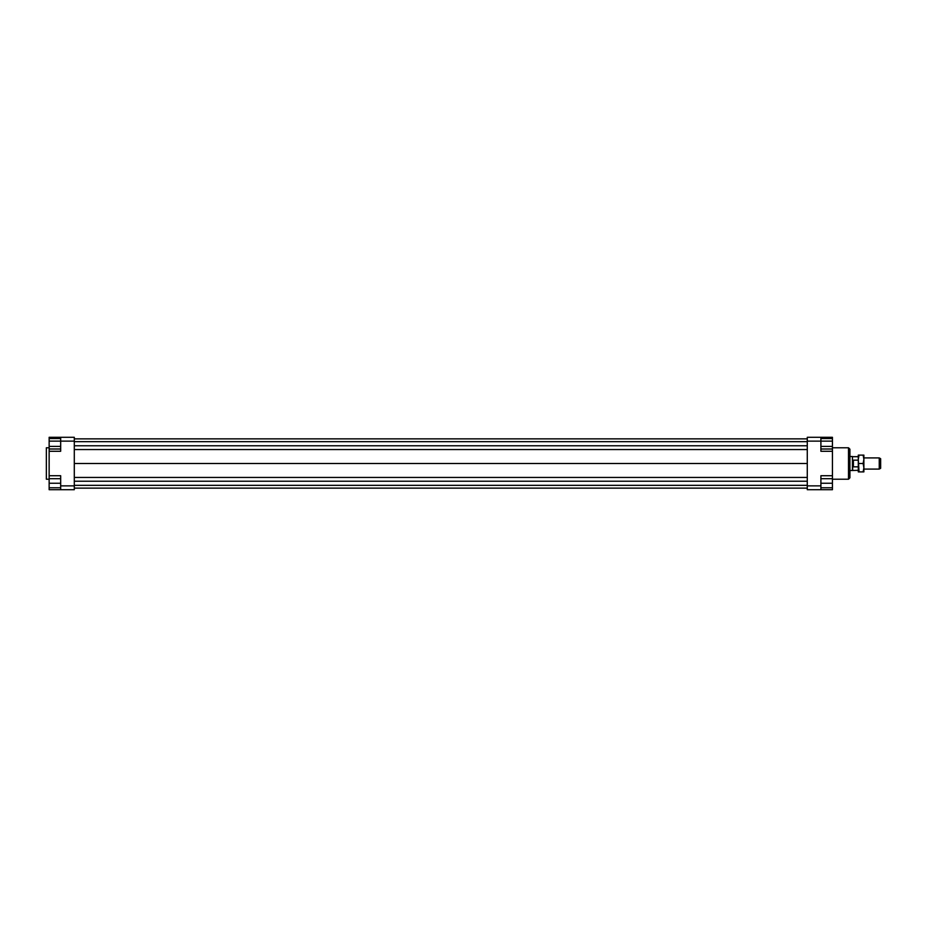 <?xml version="1.0" encoding="UTF-8"?>
<svg xmlns="http://www.w3.org/2000/svg" width="927" height="927" viewBox="0 0 927 927"><rect width="100%" height="100%" fill="white"/><g stroke="black" fill="none" stroke-linecap="round" stroke-linejoin="round"><path stroke-width="1.39" d="M858.286 470.313L852.4 470.487L852.4 456.513L849.908 456.513M852.701 470.313L852.4 456.513M853.396 460.163L853.396 466.837L853.396 460.163L858.286 460.163M879.248 469.085L880.65 468.286L880.65 458.714L879.248 457.915L879.248 469.085L863.883 469.085M858.286 466.837L853.396 466.837M49.143 447.776L46.35 447.776L46.35 479.224L49.143 479.224M848.506 447.776L848.506 479.224L849.908 477.822L849.908 449.178L848.506 447.776L832.434 447.776M820.905 485.864L820.905 475.725L832.434 475.725L832.434 489.699L820.905 489.699L820.905 485.864L807.278 485.864L807.278 489.699L820.905 489.699M832.434 475.725L832.434 451.275L820.905 451.275L820.905 437.301L807.278 437.301L807.278 485.864M807.278 441.136L832.434 441.136L832.434 446.385L820.905 446.385M832.434 451.275L832.434 449.004L820.905 449.004M820.905 437.301L832.434 437.301L832.434 438.517L820.905 438.517M60.672 437.301L60.672 441.136L74.299 441.136L74.299 437.301L49.143 437.301L49.143 438.517L60.672 438.517M74.299 485.864L60.672 485.864L60.672 489.699L74.299 489.699L74.299 441.136M60.672 489.699L49.143 489.699L49.143 487.776L60.672 487.776M49.143 451.275L60.672 451.275L60.672 441.136L49.143 441.136L49.143 475.725L60.672 475.725L60.672 485.864M49.143 475.725L49.143 478.703L60.672 478.703M49.143 487.776L49.143 478.703M49.143 483.245L60.672 483.245M49.143 446.385L60.672 446.385M49.143 449.004L60.672 449.004M49.143 441.136L49.143 438.517M832.434 487.776L820.905 487.776M832.434 478.703L820.905 478.703M832.434 483.245L820.905 483.245M832.434 446.385L832.434 449.004M832.434 438.517L832.434 441.136M74.299 438.865L807.278 438.865M74.299 441.669L807.278 441.669M74.299 445.783L807.278 445.783M74.299 449.56L807.278 449.56M74.299 463.5L807.278 463.5M74.299 477.44L807.278 477.44M74.299 481.217L807.278 481.217M74.299 485.331L807.278 485.331M74.299 488.135L807.278 488.135M858.286 467.695L858.286 455.111L859.039 455.111L858.286 459.305L859.039 471.889L858.286 471.889L858.286 467.695M863.883 467.695L863.13 463.5L863.883 459.305L863.883 471.889L863.13 471.889L863.883 467.695M863.13 455.111L863.883 455.111L863.883 459.305L863.13 455.111L859.039 455.111M859.039 471.889L863.13 471.889M859.039 463.5L863.13 463.5M858.286 456.687L852.701 456.687M879.248 457.915L863.883 457.915M852.4 470.487L849.908 470.487M832.434 479.224L848.506 479.224"/></g></svg>
